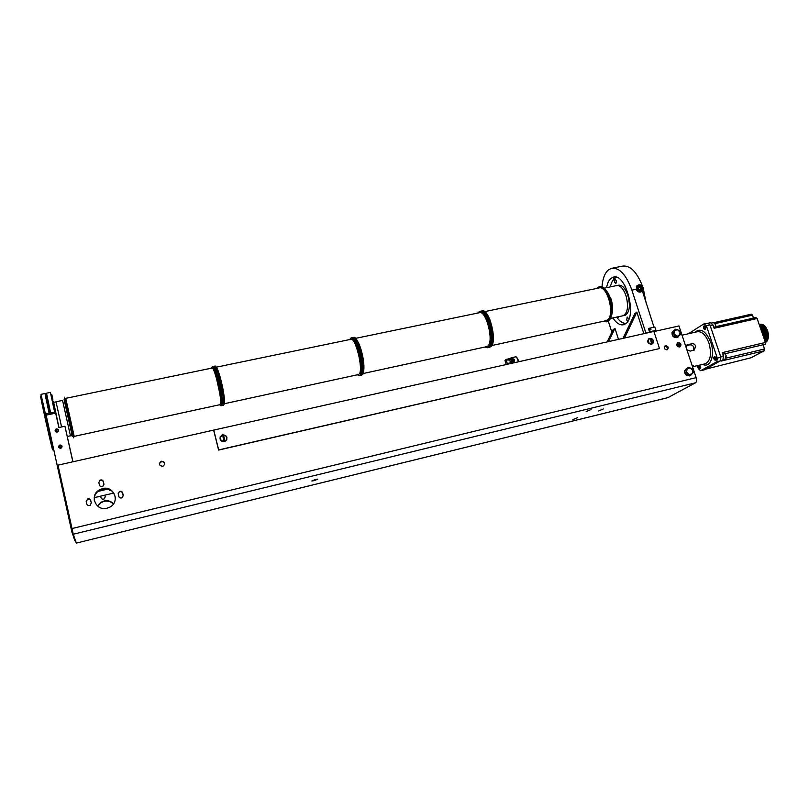<?xml version="1.0" encoding="UTF-8"?>
<svg xmlns="http://www.w3.org/2000/svg" width="809" height="809" viewBox="0 0 809 809"><rect width="100%" height="100%" fill="white"/><g stroke="black" fill="none" stroke-linecap="round" stroke-linejoin="round"><path stroke-width="1.21" d="M677.881 346.596L678.893 345.241L677.355 344.412L676.809 345.13M667.921 397.623L695.497 382.809C696.62 381.909 696.842 380.19 696.144 377.651L678.953 325.956L653.935 331.569M113.573 503.744C110.964 501.155 107.779 500.245 103.997 501.004L100.923 502.268L97.383 505.888M105.241 496.675L104.846 495.159L105.241 496.675L104.26 498.88C102.713 499.537 101.631 499.133 101.024 497.666L100.68 496.129M97.555 506.04L100.973 502.632L104.048 501.368C107.708 500.629 110.843 501.479 113.442 503.936M654.269 331.488L655.907 330.385L654.805 327.028L649.182 328.272L648.505 328.737L649.607 332.105L645.855 332.944L631.89 290.158L636.096 289.268L637.836 285.264M654.026 327.2L642.316 290.805M608.57 341.59L614.951 328.323L613.05 329.728L607.195 341.904M608.297 321.133L611.857 332.216M601.987 286.831C602.604 278.943 604.667 273.381 608.166 270.135L611.392 268.355C619.3 267.273 626.126 274.544 631.89 290.158M613.788 277.831L613.404 279.58M646.26 303.537L643.236 288.257M642.71 286.679C636.905 271.844 630.13 264.998 622.364 266.141L612.413 268.143M636.096 289.268C636.986 291.341 638.453 292.271 640.506 292.069L642.164 291.048M636.521 286.164L637.027 285.971M649.182 328.272L650.284 331.639L649.607 332.105M655.907 330.385L650.284 331.639M651.023 329.809L650.375 328.252L651.023 329.809M645.228 333.379L645.855 332.944M624.538 338.01L636.845 312.122L643.863 333.682M614.951 328.323L618.501 339.365M623.021 338.354L634.772 313.659L636.845 312.122M612.888 317.937C616.458 323.287 620.068 325.531 623.719 324.682L625.519 323.772C637.563 316.582 625.67 272.137 613.121 277.194L610.856 278.427C608.762 280.278 607.347 283.352 606.619 287.65M636.299 286.487L637.31 285.749M636.845 288.773L638.22 285.031C640.374 284.374 641.992 285.183 643.074 287.468L641.689 291.22C639.535 291.877 637.917 291.058 636.845 288.773M642.912 287.417C642.306 291.644 640.435 292.029 637.31 288.591C637.927 284.374 639.788 283.979 642.912 287.417M641.557 289.47L639.757 289.855L638.311 288.378L638.675 286.538L640.465 286.164L641.911 287.63L641.557 289.47M640.698 289.652L640.293 287.599L638.564 287.074L640.465 286.164M639.575 286.861L641.011 288.328L641.911 287.63M641.011 288.328L640.758 289.642M507.486 364.252L506.04 359.439L504.958 360.379L506.212 364.535M510.378 358.468L506.04 359.439M509.862 360.318L510.418 362.503M510.843 358.074L509.7 359.085M510.479 362.483L509.741 359.914M518.438 361.795L516.739 357.305L515.899 356.789L511.066 357.881L511.207 360.106L511.753 358.984M511.248 357.75L515.768 356.809M516.658 357.123L519.135 361.633M518.974 361.674L516.769 357.416M510.519 362.472L509.903 360.43M512.886 362.017L511.551 361.229L512.148 363.201L512.724 362.139M510.712 359.206L508.204 359.904M511.723 362.563L509.215 363.261M510.57 363.029L509.498 363.393L510.55 362.958M508.891 363.534L509.114 362.928M509.559 359.671L508.497 360.045L509.539 359.601M507.88 360.187L508.103 359.57M514.039 361.643L513.867 361.775C515.03 359.823 514.443 358.822 512.097 358.751C510.823 360.116 511.106 361.188 512.967 361.967L512.218 363.19M515.191 362.523L513.857 361.765M511.207 360.106L511.551 361.229M512.653 358.963L513.331 361.279C511.895 360.763 511.652 359.985 512.623 358.933L513.331 361.279M512.886 358.933L513.614 361.36M513.776 361.178L513.068 358.842C514.504 359.418 514.787 360.177 513.907 361.097L513.331 361.522C511.601 361.117 511.298 360.298 512.421 359.054M513.614 362.139L514.049 362.776M512.957 363.019L513.573 362.108L513.826 362.826M513.846 362.108L515.09 362.543L514.028 362.007L514.271 362.725M213.748 430.085L653.894 331.437L659.507 348.568L218.663 449.915L213.748 430.085L57.995 465.155L73.275 534.223L76.268 543.112L668.224 397.522M72.729 531.998L71.93 532.191L72.952 535.204L73.548 535.052M75.409 540.564L74.832 540.705L73.882 537.914L74.468 537.763M71.93 532.191L67.157 510.58L67.946 510.388M73.225 535.133L73.882 537.914M72.972 461.797L64.932 426.242L58.865 427.546L55.416 411.933L45.87 413.935L67.157 510.58M66.378 503.269L65.539 503.471M55.669 413.146L46.113 415.159M64.932 426.242L72.861 461.828M70.828 527.478L71.667 527.276M70.272 524.99L71.121 524.788M56.499 429.185L55.851 429.498C54.972 430.894 55.386 431.672 57.085 431.844L57.722 431.541C58.612 430.145 58.208 429.367 56.499 429.185M60.058 445.294L59.451 445.577C58.521 446.983 58.926 447.781 60.655 447.964L61.251 447.68C62.192 446.275 61.797 445.476 60.058 445.294M55.416 411.933L58.946 427.526L53.657 402.346M591.045 409.536L586.191 411.548L591.045 409.536M577.555 417.677L572.873 419.598L577.555 417.677M603.342 408.98L598.539 410.962L603.342 408.98M315.338 479.504L311.859 480.991L314.337 480.607L317.806 479.12L315.338 479.504M213.687 430.257L218.602 450.077L659.507 348.568M678.144 342.46L677.851 342.561C676.051 344.796 676.648 346.262 679.641 346.96L679.924 346.869C681.734 344.644 681.138 343.168 678.144 342.46M665.534 345.615L665.241 345.706C663.542 347.819 664.098 349.205 666.929 349.862L667.213 349.771C668.922 347.658 668.355 346.272 665.534 345.615M161.487 461.231L160.688 461.555C158.635 464.204 159.302 465.772 162.68 466.257L163.458 465.954C165.532 463.304 164.874 461.727 161.487 461.231M102.571 488.575L99.285 489.91C89.121 495.442 95.846 511.409 107.021 508.204L109.903 507.081C120.44 501.762 113.917 485.39 102.571 488.575M87.271 499.082C88.929 498.395 90.082 498.829 90.719 500.397L91.275 502.854L90.163 505.261C88.515 505.928 87.372 505.483 86.735 503.926L86.189 501.459L87.342 499.477C89 498.789 90.153 499.224 90.79 500.791L91.316 503.107M119.287 491.538C120.905 490.901 122.028 491.346 122.655 492.873L123.221 495.31L122.108 497.707C120.49 498.334 119.378 497.889 118.761 496.362L118.205 493.925L119.297 491.953C120.915 491.306 122.038 491.751 122.665 493.278L123.261 495.947M99.871 480.253C101.519 479.545 102.672 479.97 103.33 481.537L103.886 483.974L102.834 486.32C101.186 487.018 100.043 486.573 99.396 485.016L98.85 482.579L99.922 480.688C101.57 479.98 102.723 480.404 103.38 481.972L103.936 484.429M676.536 337.606C673.472 337.586 671.966 335.988 672.016 332.802M672.107 332.489L673.422 330.871M689.137 375.781C686.083 375.76 684.586 374.152 684.636 370.937M684.707 370.674L686.224 368.864M677.143 343.077L677.184 343.067C679.671 343.35 680.5 344.644 679.661 346.96M664.553 346.222L664.583 346.212C666.919 346.464 667.708 347.678 666.94 349.862M159.393 463.648L161.416 461.696C163.438 461.534 164.53 462.424 164.692 464.366M94.319 500.498C93.915 496.22 95.593 492.823 99.335 490.325L102.612 488.99C109.741 488.181 113.988 491.093 115.363 497.737M86.239 501.711L87.342 499.477M118.165 493.743L119.297 491.953M98.85 482.599L99.922 480.688M226.581 439.418L226.732 437.871M652.307 343.896L651.387 344.321C647.685 343.592 646.826 341.742 648.798 338.779M220.149 437.032C219.674 440.147 221.059 441.684 224.315 441.633L226.823 439.489M226.601 439.398L226.662 437.406M224.366 441.502C219.856 440.814 218.966 438.711 221.696 435.191L222.697 434.797C227.228 435.515 228.098 437.618 225.337 441.138L224.366 441.502M225.367 435.495C227.359 437.376 227.299 439.186 225.215 440.925L224.315 441.269C220.119 440.622 219.29 438.67 221.828 435.394L222.758 435.03M224.811 440.804L223.84 441.026L222.859 435.03L224.811 440.804L223.355 434.959M653.237 340.265L651.639 344.159C647.776 343.269 646.998 341.378 649.303 338.475L652.196 338.951M652.954 342.986L651.569 343.956C647.979 343.127 647.251 341.368 649.405 338.668L649.799 338.546M652.185 343.501L651.437 343.673L650.719 339.831L649.779 338.597L650.527 338.425L652.185 343.501L652.135 341.671L650.527 338.425M678.164 336.989L673.927 333.712L674.514 330.456L677.598 329.759L680.106 332.317L680.612 334.35L676.971 337.747L673.24 336.514L671.966 332.641L673.867 330.598L672.512 332.054M673.24 336.514L674.433 335.745L673.149 331.872L675.596 329.233L673.867 330.598M676.142 337.474L674.079 336.787M675.596 329.233L679.317 330.476L680.106 332.317L679.53 335.573L676.445 336.271L674.433 335.745M672.249 333.5L672.957 335.654M673.149 331.872L671.966 332.641M690.856 375.255L689.126 374.567L686.598 371.988L687.175 368.671L690.279 367.933L692.797 370.502L693.303 372.555L689.632 375.942L685.89 374.729L684.586 370.805L686.487 368.712L685.132 370.198M685.89 374.729L687.104 374.041L685.81 370.107L688.257 367.407L686.487 368.712M688.803 375.669L686.72 374.992M688.257 367.407L691.998 368.631L692.797 370.502L692.231 373.819L689.126 374.567L687.104 374.041M684.879 371.675L685.597 373.849M685.81 370.107L684.586 370.805M70.15 449.612L71.283 454.719L70.15 449.612M107.991 489.071L97.141 491.609M97.717 491.053L107.091 488.869M109.7 489.688L109.802 490.406L109.67 489.678M55.983 431.672L56.974 430.975M59.482 447.751L60.513 446.972M693.394 350.337L693.869 347.344C692.929 345.433 691.493 344.624 689.551 344.897L686.345 345.635M692.524 366.77L693.546 365.84L692.201 365.799M686.528 345.372L691.543 343.683C693.495 343.431 694.921 344.26 695.811 346.171L694.142 350.135L690.128 351.106L686.841 349.67M687.933 344.513L685.961 347.051M682.027 335.209L697.136 331.781C701.828 331.093 705.772 334.875 708.967 343.117C711.809 353.897 710.626 360.774 705.397 363.737L704.851 363.868M697.318 365.658L698.339 368.752L700.624 370.734L716.804 361.744L717.3 358.104L706.368 325.693L704.022 323.792L688.277 333.793M699.289 365.446L699.38 365.405C700.705 366.062 701.039 367.144 700.361 368.651L700.109 368.712M704.285 325.936L704.417 325.875C705.761 326.512 706.085 327.615 705.387 329.182L705.054 329.263M714.66 356.739L714.772 356.698C716.157 357.356 716.491 358.468 715.773 360.025L715.5 360.096M700.624 370.734L704.113 369.895L720.374 360.895L716.804 361.744M720.374 360.895L720.88 357.254L709.938 324.884L708.087 323.337L709.442 324.439M717.3 358.104L720.88 357.254M720.799 358.053L720.516 360.147M708.087 323.337L704.022 323.792M706.985 368.853L705.347 369.217M725.117 353.735L765.132 344.28L765.425 342.46L722.356 352.613L723.468 355.899L722.882 360.126L721.193 361.067L764.08 350.833L764.374 349.023L763.281 344.725M707.288 368.752L751.086 357.75L764.08 350.833M707.986 323.266L710.535 322.69L713.022 325.026L714.125 328.282L757.123 318.493L755.879 317.553L715.914 326.634M765.425 342.47L757.123 318.493M714.094 322.609L751.419 314.185L752.653 315.116L715.196 323.59M753.321 318.139L752.653 315.116M725.006 353.705L722.872 354.13M726.179 358.104L764.374 349.023M713.76 327.22L715.904 326.715L715.641 324.591M761.684 331.639L767.417 330.274L761.663 331.609M767.417 330.274L761.633 331.518M761.451 330.982L767.134 329.668L761.491 331.103L767.357 330.193M761.269 330.456L766.902 329.152L761.309 330.578L767.134 329.668M761.097 329.941L766.659 328.656L761.138 330.062L766.902 329.152M760.915 329.445L766.396 328.181L760.956 329.556L766.659 328.656M760.794 329.071L766.396 328.181M766.184 327.827L760.753 328.96M760.632 328.606L766.113 327.726M765.89 327.382L760.591 328.494M760.47 328.151L765.83 327.291M760.44 328.049L765.617 326.978M760.318 327.726L765.526 326.876M765.284 326.573L760.288 327.625M760.177 327.311L765.213 326.492M764.96 326.209L760.147 327.22M760.045 326.927L764.889 326.128M760.015 326.836L764.636 325.875M759.924 326.563L764.556 325.794M759.894 326.492L764.293 325.562M759.803 326.229L764.212 325.491M759.782 326.158L763.939 325.279M759.702 325.926L763.868 325.218M759.681 325.865L763.595 325.036M759.611 325.653L763.524 324.975M759.58 325.592L763.231 324.813M759.52 325.41L763.17 324.763M759.499 325.349L762.877 324.631M762.513 324.48L759.429 325.147L762.816 324.591M759.378 325.006L762.462 324.449M759.368 324.965L762.159 324.369M759.327 324.854L762.108 324.338M759.317 324.824L761.795 324.288M761.441 324.237L759.277 324.712L761.765 324.257M759.257 324.642L761.411 324.217M761.067 324.217L759.236 324.591L761.097 324.227M760.733 324.237L759.236 324.571L760.743 324.247M765.334 342.197L766.447 341.752M766.426 341.803L765.294 342.076M765.274 342.035L766.679 341.54L765.223 341.883M766.679 341.54L765.152 341.671M765.213 341.833L766.74 341.479M766.932 341.246L765.061 341.418M765.132 341.61L766.983 341.176M765.041 341.358L767.377 340.579L764.97 341.135M764.95 341.074L767.569 340.195L764.859 340.832M767.569 340.195L764.748 340.498M764.839 340.761L767.61 340.104M767.741 339.79L764.626 340.134M764.717 340.417L767.781 339.699M764.596 340.043L768.044 338.91L764.485 339.75M764.454 339.659L768.156 338.445L764.343 339.335M768.156 338.445L764.192 338.91M764.313 339.244L768.186 338.334M764.161 338.799L768.328 337.444L764.04 338.455M768.328 337.444L763.878 337.98M763.999 338.344L768.348 337.323M768.388 336.928L763.838 337.869L768.419 336.392L763.706 337.495M768.419 336.392L763.666 337.383M763.666 337.373L768.429 335.846L763.534 336.989M768.429 335.846L763.494 336.888M763.494 336.868L768.419 335.29L763.352 336.473M768.419 335.29L763.322 336.372M763.312 336.352L768.388 334.724L763.17 335.947M768.388 334.724L763.14 335.856L768.338 334.157L762.988 335.411M768.338 334.157L762.958 335.32M762.938 335.28L768.257 333.591L762.796 334.865M768.257 333.591L762.766 334.784M762.756 334.734L768.156 333.025L762.604 334.319M768.156 333.025L762.584 334.238M762.563 334.188L768.044 332.448L762.412 333.763M768.044 332.448L762.391 333.692M762.371 333.632L767.903 331.892L762.22 333.207M767.903 331.892L762.199 333.146M762.179 333.086L767.741 331.326L762.027 332.661M762.017 332.61L767.761 331.265L767.569 330.78L761.845 332.105M761.987 332.529L767.711 331.205M767.569 330.78L761.825 332.064M761.795 331.983L767.579 330.729M767.761 330.78L764.869 326.108M765.375 342.318L766.174 341.995M766.143 342.035L765.344 342.227M709.938 324.884L706.368 325.693M698.521 366.032L698.956 365.506C700.281 366.164 700.604 367.246 699.927 368.752L699.148 368.54M698.764 365.749C699.997 366.194 700.311 367.155 699.714 368.631L698.673 367.933L698.764 365.749L698.531 367.589L699.714 368.631L699.947 366.79L698.764 365.749M703.506 326.523L703.982 325.966C705.327 326.614 705.65 327.716 704.942 329.283L704.093 329.061M703.749 326.239C705.023 326.614 705.347 327.584 704.73 329.152L703.375 327.493L703.749 326.239L703.506 328.151L704.619 329.202L704.973 327.23L703.749 326.239M713.862 357.366L714.327 356.799C715.712 357.457 716.056 358.569 715.328 360.136L714.489 359.894M714.125 357.052C715.419 357.487 715.753 358.468 715.116 359.995L713.74 358.357L714.125 357.052L713.872 358.943L715.025 360.035L715.378 358.104L714.125 357.052M624.245 315.459L625.023 315.318C629.594 312.537 630.545 305.873 627.865 295.336C625.215 288.095 622.02 284.717 618.309 285.213L618.015 285.314M610.441 286.861C611.189 282.958 612.534 280.157 614.486 278.468L616.529 277.315M626.024 323.367C622.849 323.59 619.734 321.507 616.701 317.108M617.196 317.007L618.086 317.452L618.642 316.693M628.826 319.11L627.187 317.017L626.753 320.04L627.622 321.456M614.496 282.179L615.932 283.696L616.377 280.612L614.941 279.095L614.496 282.179M624.487 284.97L625.761 287.326M612.231 281.39L615.7 277.103M625.357 323.893L620.503 321.385M622.718 315.803L623.193 315.702C627.744 312.921 628.684 306.257 626.014 295.73C623.365 288.489 620.179 285.122 616.478 285.607L604.161 288.166M610.623 318.079L612.271 310.676L610.522 298.572L608.469 293.637L604.485 288.449M599.186 286.71C603.362 286.164 606.972 290.097 610.026 298.521C613.121 310.787 612.11 318.513 606.993 321.709L606.679 321.78M606.821 321.76L607.175 321.669C610.057 320.597 611.675 317.057 612.029 311.04L610.208 298.491L608.085 293.364C605.324 288.388 602.472 286.133 599.54 286.619M607.175 321.669L606.457 321.83M596.678 288.449L599.054 286.74C608.034 283.089 616.751 315.682 608.196 321.042L608.317 321.011C616.771 315.732 608.368 283.565 599.388 286.659M606.861 321.729L603.484 321.254M605.628 320.779L607.377 320.03C615.346 314.994 607.215 284.596 598.832 288.004L484.631 311.637M489.86 319.504L493.379 336.251M488.606 321.82L488.919 322.579M491.285 333.824L491.306 334.643M489.556 347.294L490.982 346.565C497.717 341.499 489.101 307.814 481.891 310.939M481.598 311C484.975 310.707 488.11 314.923 490.992 323.64C494.127 336.362 493.662 344.24 489.617 347.273L489.92 347.213M492.448 341.752C493.247 336.554 492.681 330.557 490.75 323.752L486.785 314.843M480.607 311.212L481.224 311.081C484.621 310.707 487.776 314.913 490.679 323.701C493.814 336.423 493.359 344.31 489.314 347.344L488.879 347.435M480.243 311.283C483.62 310.99 486.745 315.207 489.627 323.924C492.762 336.655 492.307 344.533 488.272 347.567L487.756 347.678M485.451 315.166L489.384 324.045C491.306 330.82 491.882 336.807 491.103 341.995M479.939 311.344C483.307 311.05 486.442 315.267 489.314 323.994C492.448 336.716 492.003 344.604 487.969 347.637L487.605 347.718M477.725 313.073L479.575 311.425C486.735 308.077 495.462 341.964 488.727 347.061L487.675 347.698L484.884 347.051M486.492 346.697L487.878 345.999C494.147 341.226 486.007 309.625 479.332 312.739L355.525 338.364M357.366 340.953C361.31 346.677 364.94 363.625 363.686 370.441M361.502 375.194L362.543 374.537C367.195 369.764 358.478 334.501 353.412 337.495L353.402 337.495M353.088 337.565L353.088 337.555C355.566 337.383 358.165 341.894 360.905 351.076C364.07 364.313 364.262 372.352 361.492 375.194L360.844 375.336M362.695 372.757C363.747 367.701 363.069 360.511 360.683 351.197C359.085 345.574 357.366 341.59 355.505 339.234M351.945 337.798L352.764 337.626C355.232 337.454 357.831 341.964 360.571 351.146C363.737 364.384 363.929 372.423 361.158 375.265L359.398 375.649L357.295 374.8M351.632 337.859L351.642 337.859C354.099 337.687 356.698 342.197 359.429 351.389C362.594 364.626 362.796 372.676 360.035 375.507M354.049 339.547C355.899 341.904 357.618 345.898 359.206 351.511C361.593 360.814 362.27 368.004 361.239 373.07M351.308 337.929L351.298 337.929C353.766 337.757 356.364 342.268 359.095 351.46C362.26 364.697 362.462 372.747 359.712 375.588L360.116 375.063C364.728 370.3 356.011 335.017 350.985 337.99L349.741 339.558M358.276 374.587L359.247 373.97C363.524 369.491 355.404 336.584 350.722 339.355L216.114 367.215M216.286 367.508C219.34 369.541 225.994 399.757 224.174 403.337L224.133 403.438M223.294 399.049L223.365 398.443M217.672 372.383L217.348 371.857M223.385 405.289L223.911 404.722C226.065 400.344 217.399 363.575 214.83 366.123L214.648 366.164M214.476 366.194C215.861 366.255 217.823 371.098 220.341 380.726C223.537 394.519 224.487 402.72 223.203 405.329L223.557 405.248M223.284 404.631L223.051 395.753L220.139 380.847L218.177 373.91L215.002 366.76M213.07 366.487L214.122 366.275C214.992 366.032 216.276 368.53 217.995 373.758L222.94 395.955C223.668 401.668 223.638 404.813 222.849 405.4L222.677 405.44M212.909 366.517C214.284 366.588 216.225 371.432 218.754 381.059C221.939 394.863 222.91 403.064 221.636 405.663L222.849 405.4M213.424 367.084L216.63 374.365L218.541 381.181L221.444 395.965L221.706 404.985M212.373 366.629L212.545 366.598C213.414 366.366 214.709 368.904 216.438 374.213L221.332 396.167C222.081 401.962 222.07 405.147 221.282 405.744L221.12 405.784M211.665 368.135L212.201 366.669C214.719 364.121 223.395 400.92 221.292 405.299L220.938 405.825L219.664 404.733M219.704 393.073L216.579 378.764M219.906 404.682L220.392 404.156C222.333 400.05 214.254 365.729 211.907 368.085L65.741 398.341L74.216 436.375L65.741 398.341M73.73 437.891L64.386 397.199L73.639 437.447M64.093 399.474L72.335 436.456M71.526 434.372C71.344 435.697 70.98 436.162 70.454 435.778L62.566 400.415L56.023 401.77L61.575 426.97M53.525 402.376L58.966 427.526M54.324 406.492L53.121 401.112L54.324 406.492M52.858 399.312L51.837 394.681L52.858 399.312M40.632 396.481L40.642 396.774C42.371 406.998 54.638 460.452 52.393 448.034M57.146 432.117C55.083 431.915 54.587 430.964 55.649 429.276L56.438 428.912C58.511 429.114 59.006 430.064 57.924 431.753L57.146 432.117M55.568 431.288L56.155 430.621M56.883 430.621L55.791 431.531M60.715 448.247C58.612 448.024 58.127 447.064 59.259 445.354L59.997 445.011C62.101 445.233 62.586 446.204 61.444 447.903L60.715 448.247M59.087 447.357L59.735 446.619M60.422 446.639L59.31 447.62M678.286 346.818L679.105 345.19L677.254 344.189L676.708 344.674M704.042 325.956L705.66 327.038L704.821 329.344M699.006 365.496L700.614 366.598L699.836 368.793M714.387 356.779L716.056 357.912L715.611 360.086M514.069 360.976L513.331 361.522L511.824 359.59M513.331 361.188L512.663 358.984M513.108 358.893L513.776 361.087M512.785 362.745L513.391 362.22M513.037 362.998L513.624 362.159M514.069 362.058L515.05 362.553M68.977 518.832L69.766 518.64M73.275 534.223L695.497 382.809M71.95 528.57L696.144 377.651M223.891 436.476L224.467 438.791M223.496 439.014L222.92 436.698M651.478 339.669L652.135 341.671M651.376 341.843L650.719 339.831M704.821 363.878L692.534 366.801M691.543 343.683L689.551 344.897M702.748 364.363C710.292 368.439 715.389 355.131 710.818 342.45C705.903 330.972 700.655 327.564 695.062 332.256M722.882 360.126L720.414 360.713M723.468 355.899L720.647 356.567M713.022 325.026L710.201 325.663M726.128 358.094L726.077 355.373L725.329 359.024L726.007 355.363L724.935 353.644M723.468 359.469L725.228 359.054M711.698 322.983L713.457 322.589L715.571 324.571L715.823 326.755M715.631 324.561L714.681 323.044M611.392 315.783C613.121 311.222 613.01 305.59 611.038 298.895L606.103 290.239M71.849 434.312L64.518 401.436M55.457 412.105L50.411 392.395L54.608 412.105M50.401 392.395L46.517 393.194L50.623 412.934M46.497 394.286C46.164 393.053 46.123 393.093 46.366 394.428L50.3 413.005M50.077 413.055L46.315 394.509M49.673 413.136L45.769 394.034M49.45 413.187L45.526 394.6C45.264 393.174 45.344 393.225 45.749 394.752M49.116 413.257L45.162 394.529L45.971 395.702L46.265 394.58M53.586 449.996L41.229 395.328L41.128 394.296L45.021 393.498M221.029 391.778L221.454 397.037M357.295 345.908L357.588 346.464M361.633 365.324L361.593 365.951M636.531 286.143L637.452 285.415M613.121 277.194L613.859 277.042M641.689 291.22L640.637 292.039M668.052 397.593L76.268 543.112M677.335 342.885L677.851 342.561M221.828 435.394L222.788 434.989C228.007 434.696 226.945 441.269 225.215 440.925M649.971 338.475C653.793 338.071 654.42 343.228 651.953 343.825M649.92 338.486L649.405 338.668M110.661 490.203L109.802 490.406M55.851 429.498L56.327 431.278M59.451 445.577L59.906 447.246M686.821 345.069L687.508 344.644M707.106 368.823L705.236 369.278M713.457 322.589L715.662 324.561L715.904 326.715M94.218 497.656L113.725 493.065M619.077 285.092L617.125 285.496M625.306 315.227L623.365 315.652M623.193 315.702L610.441 318.473M491.771 345.544L606.123 320.677M488.272 347.567L489.314 347.344M363.069 373.546L486.887 346.606M224.103 403.772L358.559 374.527M74.216 436.375L220.058 404.652M66.662 402.508L66.085 402.629M73.295 432.218L72.709 432.34M67.228 436.476L70.454 435.778M53.768 449.956L52.737 448.499M41.097 394.317L41.006 395.611M53.515 402.376L56.033 401.851"/></g></svg>
